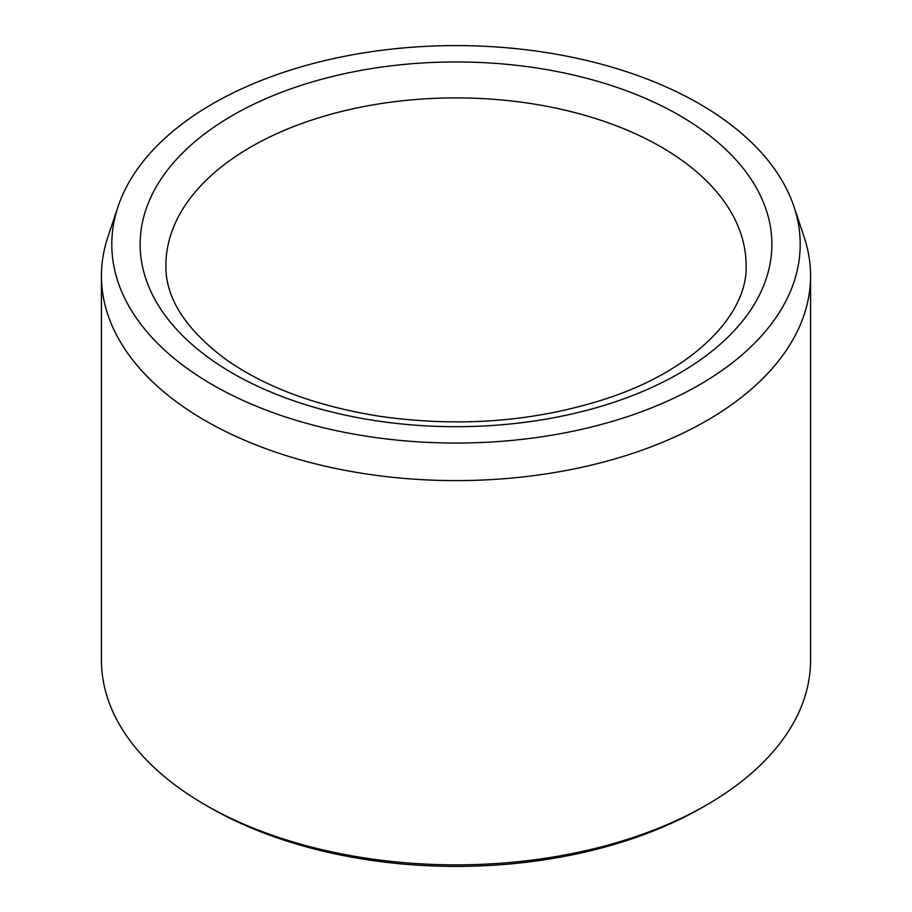 <?xml version="1.0" encoding="UTF-8"?>
<svg xmlns="http://www.w3.org/2000/svg" width="912" height="912" viewBox="0 0 912 912"><rect width="100%" height="100%" fill="white"/><g stroke="black" fill="none" stroke-linecap="round" stroke-linejoin="round"><path stroke-width="1.37" d="M212.61 384.841A344.2 198.725 180 0 1 118.036 206.671A344.2 198.725 180 0 1 456 45.6A344.2 198.725 180 0 1 793.964 206.671A344.2 198.725 180 0 1 617.39 419.851A344.2 198.725 180 0 1 212.61 384.841M793.964 206.671L804.145 237.12A354.563 204.71 180 0 1 810.563 275.903L810.563 660.151A354.563 204.71 180 0 1 706.72 804.897L702.16 807.53A348.122 200.982 180 0 1 209.84 807.53L205.28 804.897A354.563 204.71 180 0 1 101.437 660.151L101.437 275.903A354.563 204.71 180 0 1 107.855 237.12L118.036 206.671M706.72 804.897A354.563 204.71 180 0 1 205.28 804.897L209.84 807.53M810.563 275.903A354.563 204.71 180 0 1 591.683 465.029A354.563 204.71 180 0 1 205.28 420.649A354.563 204.71 180 0 1 101.437 275.903M232.64 115.368A315.883 182.377 0 0 0 374.239 420.478A315.883 182.377 0 0 0 761.121 197.117A315.883 182.377 0 0 0 232.64 115.368M250.868 146.946A290.096 167.489 0 0 0 165.904 265.381C165.346 297.745 185.341 329.107 225.891 359.442C265.643 387.349 316.863 406.296 379.563 416.271C460.047 427.682 536.062 421.675 607.597 398.248C696.893 368.71 748.068 312.371 746.096 265.381A290.096 167.489 0 0 0 567.013 110.637A290.096 167.489 0 0 0 250.868 146.946"/></g></svg>
